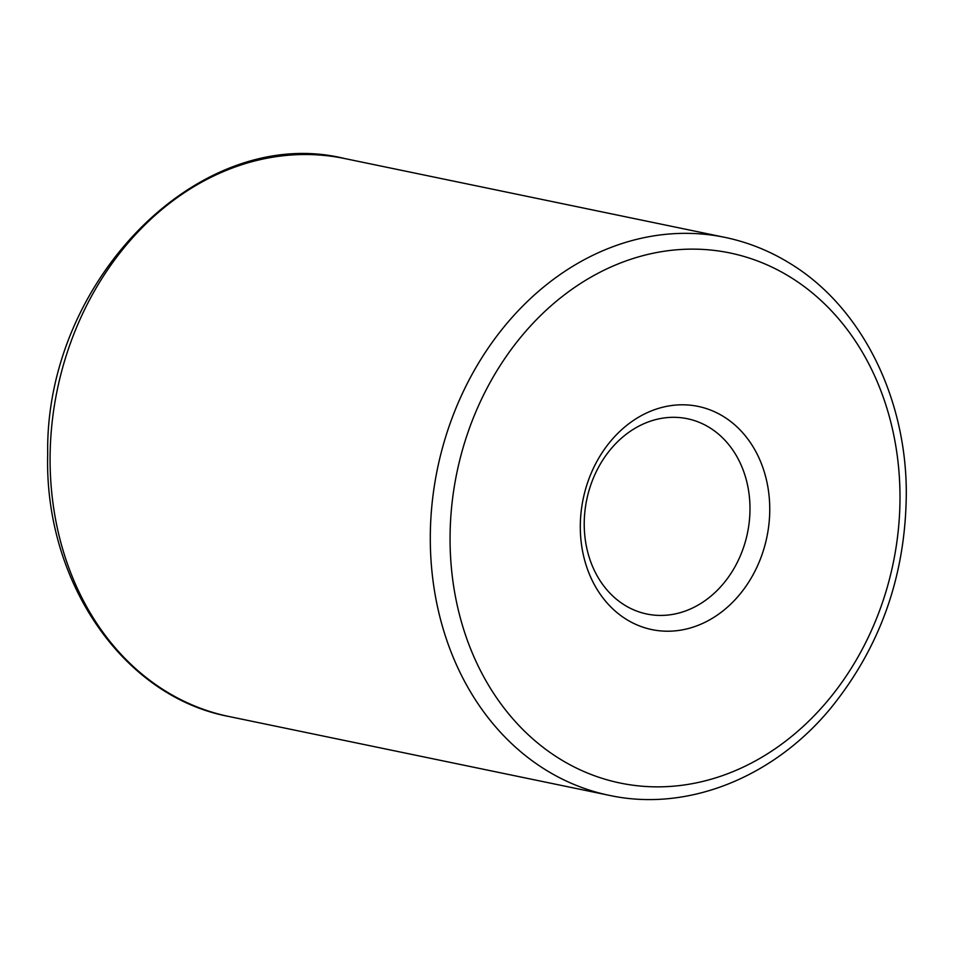 <?xml version="1.0" encoding="UTF-8"?>
<svg xmlns="http://www.w3.org/2000/svg" width="954" height="954" viewBox="0 0 954 954"><rect width="100%" height="100%" fill="white"/><g stroke="black" fill="none" stroke-linecap="round" stroke-linejoin="round"><path stroke-width="1.43" d="M709.466 427.547A99.717 82.08 101.7 0 0 687.345 418.723A99.717 82.08 101.7 0 0 586.734 499.705A99.717 82.08 101.7 0 0 646.86 614.018A99.717 82.08 101.7 0 0 743.715 546.952A99.717 82.08 101.7 0 0 709.466 427.547M723.442 416.504A113.967 93.814 101.7 0 0 580.306 525.344A113.967 93.814 101.7 0 0 721.331 612.182A113.967 93.814 101.7 0 0 723.442 416.504M344.74 158.555L724.945 237.379A284.924 234.529 101.7 0 0 437.457 468.76A284.924 234.529 101.7 0 0 609.272 795.35L229.055 716.526A284.924 234.529 101.7 0 1 57.252 389.924A284.924 234.529 101.7 0 1 344.74 158.555C200.364 122.839 44.838 280.059 47.7 454.056C44.099 581.165 122.684 696.635 229.055 716.526M790.007 276.934A270.674 222.807 101.7 0 0 450.073 535.433A270.674 222.807 101.7 0 0 784.999 741.652A270.674 222.807 101.7 0 0 790.007 276.934M724.945 237.379C747.805 242.149 769.341 250.735 789.566 263.161C860.353 305.876 905.692 395.373 906.3 491.06C906.193 573.986 880.888 646.502 830.385 708.607C773.026 777.939 686.904 812.2 609.272 795.35"/></g></svg>
